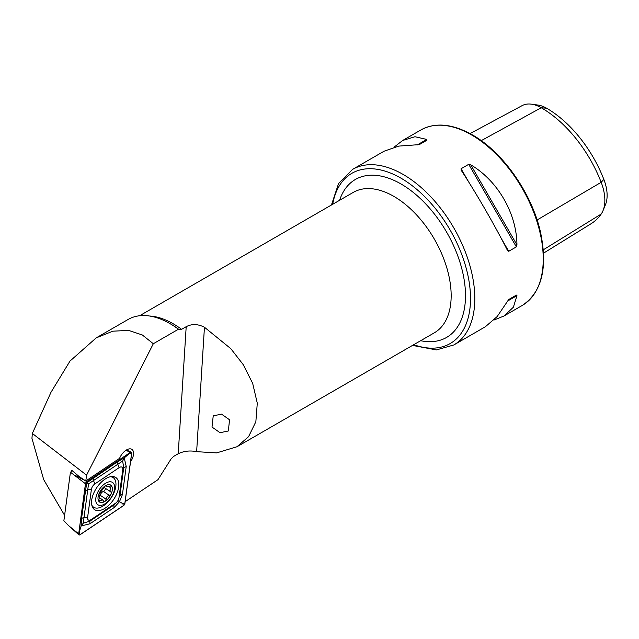 <?xml version="1.0" encoding="UTF-8"?>
<svg xmlns="http://www.w3.org/2000/svg" width="639" height="639" viewBox="0 0 639 639"><rect width="100%" height="100%" fill="white"/><g stroke="black" fill="none" stroke-linecap="round" stroke-linejoin="round"><path stroke-width="0.96" d="M221.533 414.136L213.226 415.869L212.012 427.052L220.032 432.707L228.339 430.974L229.553 419.783L221.533 414.136M130.54 461.781A10.639 5.703 123.3 0 0 131.89 449.377A10.639 5.703 123.3 0 0 126.562 449.904A10.639 5.703 123.3 0 0 119.573 458.339L85.786 480.991L86.577 475.144L153.32 343.742L178.449 329.229A83.597 48.268 -120 0 0 169.926 323.598L169.926 323.598A83.597 48.268 -120 0 0 128.127 319.452L96.225 337.871L70.002 361.067L51.016 392.242L32.333 433.458L31.95 438.338L43.692 479.625L64.603 515.346M331.441 204.999L338.55 183.577L352.488 169.439A101.337 58.508 60 0 1 403.161 174.455A101.337 58.508 60 0 1 469.361 263.755A101.337 58.508 60 0 1 453.826 344.956L485.36 326.753L497.142 316.593L508.716 299.515L516.368 295.098L516.951 295.633L513.381 307.215L503.979 316.001L493.915 320.075M461.238 170.317L461.062 168.736L468.714 164.319L470.751 164.822C497.781 180.725 516.703 213.49 516.951 244.849L516.368 246.87L508.716 251.287L507.438 250.344C495.153 225.934 476.231 193.162 461.238 170.317L461.118 170.118M178.449 329.229L181.604 329.333L186.197 326.681C191.836 323.741 197.914 323.925 204.448 327.232L230.815 348.67L243.187 364.589L252.669 383.336L257.285 403.185L255.856 421.724L248.579 436.669L236.989 446.741L216.597 452.899L196.636 451.661C189.999 450.335 183.864 451.03 178.225 453.746L173.624 456.398L171.02 459.034L157.969 479.665L125.148 501.671M170.669 324.021L169.926 323.598L170.669 324.021A82.551 47.661 -120 0 1 179.144 329.628M85.786 480.991L79.14 476.55L71.696 470.24L71.528 471.47M32.333 433.458L86.577 475.144M394.087 147.162L402.642 140.484L414.959 136.73L426.764 139.43L426.948 140.205L419.288 144.622L398.712 146.107L384.023 151.235L352.488 169.439M470.048 133.591L522.135 105.619A38.915 22.469 60 0 1 531.424 104.165L537.902 105.052A34.522 19.929 60 0 1 546.617 108.223A93.478 53.972 60 0 1 603.855 179.431L601.171 182.299L537.087 219.984M543.549 253.156L591.035 223.754A97.863 56.504 60 0 0 601.171 214.065A38.915 22.469 -120 0 0 603.04 210.598L605.516 204.544A34.522 19.929 -120 0 0 603.855 179.431M531.424 104.165A38.915 22.469 60 0 1 541.241 107.743A97.863 56.504 60 0 1 601.171 182.299A38.915 22.469 -120 0 1 603.04 210.598M508.708 299.523L516.368 295.098M153.32 343.742L142.353 334.996L128.631 330.403L112.855 331.186L96.225 337.871M91.704 500.097A19.25 10.312 123.3 0 0 94.604 509.666A19.25 10.312 123.3 0 0 108.734 505.321A19.25 10.312 123.3 0 0 118.662 487.078A19.25 10.312 123.3 0 0 115.771 477.501A19.25 10.312 123.3 0 0 101.633 481.846A19.25 10.312 123.3 0 0 91.704 500.097M115.491 503.252A5.064 2.716 123.3 0 0 118.974 497.757L122.776 469.705A5.064 2.716 123.3 0 0 119.166 467.628L94.876 483.915A5.064 2.716 123.3 0 0 91.393 489.418L87.599 517.462A5.064 2.716 123.3 0 0 91.209 519.539L115.491 503.252L114.197 504.834L118.055 500.816L118.974 497.757M123.519 505.617A2.029 1.086 123.3 0 0 124.909 503.412L131.69 453.291A2.029 1.086 123.3 0 0 131.315 452.244A2.029 1.086 123.3 0 0 130.244 452.468L86.856 481.558A2.029 1.086 123.3 0 0 85.466 483.755L78.685 533.877A2.029 1.086 123.3 0 0 78.916 534.835A2.029 1.086 123.3 0 0 80.123 534.707L123.519 505.617M72.431 470.863L70.434 472.205L63.868 520.769L68.461 525.53L78.685 533.877M70.434 472.205L85.466 483.755M124.837 503.444L131.618 453.331A1.925 1.03 123.3 0 0 130.244 452.54L86.856 481.63A1.925 1.03 123.3 0 0 85.53 483.723L78.749 533.845A1.925 1.03 123.3 0 0 80.123 534.627L123.511 505.537A1.925 1.03 123.3 0 0 124.837 503.444L122.704 503.58L123.511 505.537M122.424 494.562A3.546 1.997 -172.3 0 0 119.94 495.76L123.734 467.708L122.64 461.023L88.541 483.867L83.254 523.197L81.113 525.977L81.472 518.892L86.728 482.812L117.736 461.638L124.246 457.891L126.218 466.51L122.424 494.562L119.509 501.639L114.237 507.486L89.955 523.772L81.113 525.977L78.749 533.845M88.541 483.867L86.097 482.557L85.53 483.723M118.055 500.816L122.704 503.58M122.64 461.023L124.246 457.891L129.485 453.466L131.618 453.331M83.254 523.197L89.907 521.12L91.209 519.539M105.938 485.616L106.633 486.071C105.994 485.217 105.076 485.776 103.885 487.741L98.941 494.274L99.724 496.431L98.694 500.473L99.037 501.303L102.703 499.906L103.366 500.848C104.437 501.982 105.355 501.423 106.114 499.179C106.465 497.07 107.528 495.784 109.317 495.313C111.218 494.338 111.713 493.196 110.795 491.87L109.908 490.249L111.282 485.824L106.993 486.814L106.441 485.656M98.941 494.274L99.053 494.929M95.738 499.299A13.347 7.149 123.3 0 0 104.772 503.931A13.347 7.149 123.3 0 0 114.637 487.869A13.347 7.149 123.3 0 0 105.603 483.236A13.347 7.149 123.3 0 0 95.738 499.299M91.8 505.129A17.732 9.497 123.3 0 0 93.653 507.222A17.732 9.497 123.3 0 0 107.344 502.558A17.732 9.497 123.3 0 0 115.955 484.817A17.732 9.497 123.3 0 0 113.151 477.597A17.732 9.497 123.3 0 0 110.491 476.726M92.016 505.976A17.732 9.497 123.3 0 0 92.935 506.751L93.653 507.222M112.36 489.25A10.136 5.431 123.3 0 0 105.499 485.728A10.136 5.431 123.3 0 0 98.007 497.925A10.136 5.431 123.3 0 0 104.868 501.439A10.136 5.431 123.3 0 0 112.36 489.25M103.366 500.848L103.75 501.383M110.898 491.934L104.756 487.916A3.491 1.869 123.3 0 0 104.9 487.996M113.151 477.597L112.432 477.125A17.732 9.497 123.3 0 0 111.354 476.582M104.237 487.062A3.491 1.869 123.3 0 0 104.756 487.916M105.108 488.148A1.997 1.07 -56.7 0 1 104.98 489.953A1.997 1.07 -56.7 0 1 103.422 491.439A3.491 1.869 123.3 0 0 100.219 495.297A1.997 1.07 -56.7 0 1 99.724 496.415M236.989 446.741L434.376 332.783A81.065 46.807 -120 0 0 446.805 267.821A81.065 46.807 -120 0 0 393.848 196.381A81.065 46.807 -120 0 0 353.311 192.371L139.606 315.754M339.589 200.295A91.201 52.654 60 0 1 401.012 183.976A91.201 52.654 60 0 1 464.729 283.748A91.201 52.654 60 0 1 420.654 340.707M413.752 344.693A98.294 56.751 -120 0 0 470.216 291.009A98.294 56.751 -120 0 0 401.012 178.185A98.294 56.751 -120 0 0 332.679 204.28M471.59 134.949A101.337 58.508 60 0 1 537.79 224.249A101.337 58.508 60 0 1 522.255 305.45C541.752 292.382 547.871 268.14 540.618 232.708C532.167 193.833 503.077 152.09 472.349 134.877C452.596 123.75 435.455 122.105 420.925 129.933A101.337 58.508 60 0 1 471.59 134.949M181.604 329.333A81.065 46.807 -120 0 0 173.201 323.773A81.065 46.807 -120 0 0 149.55 316.009M186.197 326.681L178.225 453.746M546.617 108.223L541.241 107.743L481.239 140.644M601.171 214.065L543.318 249.809M508.716 251.287L500.824 237.612M468.954 182.403L461.062 168.736M516.368 246.87L468.714 164.319M516.951 244.849L470.751 164.822M507.438 301.129L516.951 295.633M426.764 139.43L417.251 144.925M204.448 327.232L196.636 451.661M112.648 477.269A18.587 9.96 123.3 0 0 112.224 476.534M92.855 507.853A19.25 10.312 123.3 0 0 95.035 507.861M92.312 506.799A18.587 9.96 123.3 0 0 93.15 506.895M75.242 475.408L86.856 481.558M126.027 450.231L130.244 452.468M114.285 478.611A19.25 10.312 123.3 0 0 113.407 476.614M79.316 532.678L80.123 534.627M129.485 453.466L130.244 452.54M86.097 482.557L86.856 481.63M89.955 523.772L89.907 521.12L114.197 504.834A3.546 1.853 56.2 0 0 114.237 507.486M81.472 518.892A3.546 1.997 -172.3 0 1 83.949 517.694L87.599 517.462M85.267 490.848L87.751 489.65L91.393 489.418M93.454 477.916L93.494 480.568L94.876 483.915M117.736 461.638A3.546 1.853 56.2 0 0 117.784 464.289L119.166 467.628M126.218 466.51L123.734 467.708L122.776 469.705M108.934 486.599L110.954 487.932M98.781 499.754L100.323 500.76M103.422 491.439L109.317 495.313M100.219 495.297L106.114 499.179M412.506 345.411L436.429 349.916L453.826 344.956M503.979 316.001L522.255 305.45M402.642 140.484L420.925 129.933M68.461 525.53L78.916 534.835M126.442 449.968L131.315 452.244M99.492 497.797L102.703 499.906M105.483 485.816L106.993 486.814"/></g></svg>
